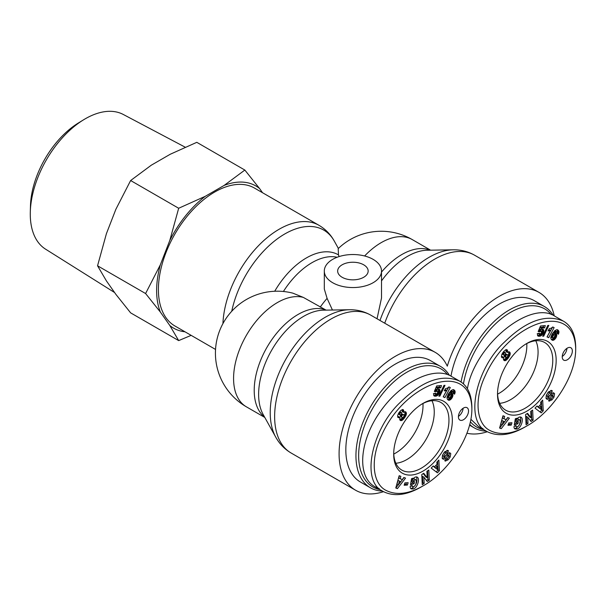 <?xml version="1.0" encoding="UTF-8"?>
<svg xmlns="http://www.w3.org/2000/svg" width="606" height="606" viewBox="0 0 606 606"><rect width="100%" height="100%" fill="white"/><g stroke="black" fill="none" stroke-linecap="round" stroke-linejoin="round"><path stroke-width="0.91" d="M423.018 405.323A39.087 22.566 -60 0 1 393.764 454.076A39.087 22.566 -60 0 0 422.973 403.49A39.087 22.566 -60 0 1 423.018 405.323M379.909 489.61A68.167 39.36 -60 0 1 373.198 407.467A68.167 39.36 -60 0 1 447.493 374.523M449.447 375.334A70.076 40.458 120 0 0 440.532 366.433A70.076 40.458 120 0 0 370.455 406.891A70.076 40.458 120 0 0 370.455 487.807A70.076 40.458 120 0 0 382.454 491.08M370.455 487.807L360.343 481.967A70.076 40.458 -60 0 1 360.343 401.051A70.076 40.458 -60 0 1 430.419 360.593L440.532 366.433M431.957 400.695A38.776 22.384 -60 0 1 434.26 412.072A38.776 22.384 -60 0 1 395.839 463.249M458.424 416.398A7.151 4.128 120 0 0 463.12 408.262M463.469 408.05A7.151 4.128 -60 0 1 467.044 407.694A7.151 4.128 -60 0 1 467.044 415.951A7.151 4.128 -60 0 1 459.893 420.079A7.151 4.128 -60 0 1 458.795 414.352A7.151 4.128 -60 0 1 463.469 408.05M421.768 404.134A39.057 22.551 -60 0 1 440.676 402.339A39.057 22.551 -60 0 1 440.865 447.539A39.057 22.551 -60 0 1 401.619 469.983A39.057 22.551 -60 0 1 393.718 452.712M393.695 454.174A41.473 23.945 120 0 0 423.155 471.021A41.473 23.945 120 0 0 452.341 419.996A41.473 23.945 120 0 0 422.609 403.619A41.473 23.945 120 0 0 393.695 453.697A41.473 23.945 120 0 0 393.695 454.174M423.018 485.898L422.935 485.951C408.679 494.11 396.354 495.579 385.969 490.36C372.455 483.611 370.115 459.037 381.545 435.441C404.747 382.447 470.794 358.593 471.877 408.989C471.953 437.979 446.637 473.059 423.018 485.898M404.543 417.829L402.657 419.973L401.172 420.655L399.733 419.761L399.96 417.299L398.809 417.776L397.771 417.276L397.634 415.466L398.831 412.883L400.877 410.383L402.823 409.527L403.664 410.3L403.535 412.353L405.043 411.648L406.323 412.8L406.05 415.262L404.543 417.829L403.422 417.178L404.111 415.784L403.854 414.792L401.596 413.83M414.133 483.702L410.482 484.906L411.527 478.672L412.868 478.232L412.868 479.157C414.459 477.202 415.905 476.528 417.216 477.134C420.261 478.535 417.322 487.921 413.519 488.898L411.186 488.936L410.33 487.936A4.348 2.507 -60 0 1 410.247 486.307L412.247 485.52A1.765 1.015 120 0 0 412.58 486.648A1.765 1.015 120 0 0 412.588 486.648C413.656 487.027 414.724 486.285 415.784 484.414L416.405 480.823L415.769 479.725L413.406 480.687L412.656 482.096L414.504 481.49L414.133 483.702L412.784 482.921L412.936 482.005M423.874 477.127L424.177 483.467L422.253 484.694L421.776 474.521L423.745 473.263L427.215 477.755L426.904 471.248L428.828 470.021L429.306 480.194L427.26 481.497L423.874 477.127L422.526 476.346L422.829 482.694L424.177 483.467M436.835 462.173L438.858 460.06L439.418 470.741L437.426 472.824L431.184 468.074L433.237 465.931L434.419 466.923L437.002 464.219L436.835 462.173M403.861 477.467L405.55 478.096L397.43 488.595L395.779 487.974L399.165 475.702L400.869 476.339L400.157 478.748L402.316 479.551L403.861 477.467M448.19 459.78L445.251 461.121L444.751 460.621L446.607 458.666C447.667 458.553 448.455 457.636 448.978 455.909A0.939 0.545 120 0 0 448.788 455.386A0.939 0.545 120 0 0 448.084 455.621L445.546 458.197A3.522 2.038 -60 0 1 443.554 459.234L442.183 458.181L442.501 455.174L444.599 451.864L448.039 450.493L448.516 450.909L446.895 453.167L446.607 452.887C445.145 453.265 444.266 454.439 443.963 456.416A0.939 0.545 120 0 0 444.137 456.651A0.939 0.545 120 0 0 444.842 456.416L447.433 453.788A3.522 2.038 -60 0 1 448.834 452.849L449.803 452.758L450.773 453.659L450.167 457.068L448.19 459.78L446.842 459L447.258 458.553M452.167 393.491L452.97 395.112L452.25 397.612L450.409 399.763L448.22 400.043L447.198 398.862L446.963 397.491L448.266 394.044L451.008 390.575L453.038 389.597L454.72 390.582L455.098 392.627L454.568 394.173L453.061 393.165L453.417 392.249L452.909 391.597L450.796 393.582L452.167 393.491M438.176 389.097L439.244 389.219L439.986 390.355L439.244 393.483L436.979 395.847L434.063 395.9L433.434 393.605L435.585 393.135L436.153 394.468L437.683 392.59L437.54 390.946L435.956 391.711L434.335 391.499L436.668 385.931L441.494 385.537L440.797 387.817L437.532 388.082L436.881 389.643L438.176 389.097M446.213 390.491L444.266 390.893L445.478 388.628L447.364 388.151L448.932 386.908L450.296 387.545L444.88 397.619L443.213 396.847L446.766 390.249L446.213 390.491L444.887 389.726M444.993 385.325L439.903 396.097L438.88 396.18L443.956 385.408L444.993 385.325M408.149 482.702L407.391 485.058L404.149 485.239L404.899 482.876L408.149 482.702M471.877 408.989L471.877 407.043C471.582 394.264 467.468 385.605 459.545 381.068C442.138 373.66 422.541 380.613 400.748 401.93C372.576 427.594 359.812 481.187 383.121 491.474C393.892 496.844 406.603 495.329 421.253 486.921L421.337 486.868M459.545 381.068L451.114 376.205C433.548 365.751 400.104 382.674 379.795 412.285C359.214 441.744 356.828 476.589 374.697 486.603L379.235 488.587M407.391 485.058L406.043 484.285L406.52 482.785M404.422 484.368L406.043 484.285M439.903 396.097L439.13 395.65M445.713 390.673L444.698 390.09M444.91 389.696L446.766 390.249M443.281 396.725L448.796 387.052M444.88 397.619L443.531 396.839M445.092 390.809L444.493 390.469M445.539 390.718L444.637 390.203M436.881 389.643L435.532 388.863L436.184 387.302L439.448 387.037L439.865 385.674M437.532 388.082L436.184 387.302M440.797 387.817L439.448 387.037M434.578 390.931L435.85 390.112L437.54 390.946M435.956 391.711L434.608 390.931M436.093 391.574L434.744 390.794M436.57 391.143L435.222 390.362M436.699 391.067L435.35 390.287M437.199 390.893L435.85 390.112M435.919 394.445L434.313 393.415M435.616 394.15L434.335 393.408M435.532 393.794L434.722 393.324M434.464 396.097L433.972 395.816M434.684 396.165L433.835 395.673M433.669 395.423L435.631 395.067L437.085 393.908L438.456 391.378L438.494 389.09L439.842 389.87M435.123 396.21L433.775 395.43M435.638 396.203L434.29 395.423M435.949 396.165L434.6 395.385M436.487 396.036L435.138 395.263M436.979 395.847L435.631 395.067M437.449 395.574L436.1 394.801M437.949 395.18L436.6 394.408M438.433 394.688L437.085 393.908M438.865 394.105L437.517 393.324M439.244 393.483L437.896 392.703M439.562 392.832L438.214 392.052M439.804 392.158L438.456 391.378M439.964 391.521L438.615 390.741M440.032 390.9L438.683 390.128M439.986 390.355L438.638 389.575M439.82 389.817L438.555 389.09M439.57 389.469L439.039 389.158M449.235 398.195L451.167 395.794L451.008 394.938L449.281 393.998L447.326 396.369L447.493 397.278L449.235 398.195M451.008 394.938L449.281 393.998M450.629 394.779L448.932 394.089M450.281 394.862L449.811 395.203L448.463 394.423M449.811 395.203L449.326 395.779L447.978 394.998M447.554 395.695L448.902 396.475L449.304 395.801L447.955 395.021M448.902 396.475L448.69 397.097L447.342 396.316M448.69 397.097L447.326 396.369M448.675 397.15L448.682 397.741L447.334 396.96M452.485 393.733L451.955 393.43M450.796 393.582L449.447 392.802L451 391.075L451.561 390.817L453.28 391.734M450.97 393.37L449.622 392.59M451.546 392.658L450.197 391.877M452.015 392.15L450.667 391.37M452.349 391.855L451 391.075M452.394 391.824L451.046 391.044M452.909 391.597L451.561 390.817M453.258 393.302L453.811 391.128L453.212 389.613M454.667 393.945L453.318 393.165M454.939 393.256L453.591 392.483M455.098 392.627L453.75 391.847M455.121 392.521L453.773 391.741M455.159 391.908L453.811 391.128M455.091 391.332L453.742 390.552M454.962 390.976L453.614 390.196M454.72 390.582L453.379 389.802M454.386 390.188L453.432 389.635M454.235 390.052L453.636 389.703M448.607 400.21L447.963 399.839M447.607 399.483L449.508 398.627L450.902 396.839L451.432 393.408M449.008 400.271L447.66 399.49M449.379 400.225L448.031 399.452M449.879 400.066L448.531 399.286M450.409 399.763L449.061 398.983M450.856 399.407L449.508 398.627M451.334 398.915L449.985 398.134M451.788 398.331L450.44 397.559M451.841 398.256L450.493 397.483M452.25 397.612L450.902 396.839M452.561 396.975L451.212 396.195M452.788 396.324L451.44 395.544M452.924 395.688L451.576 394.907M452.97 395.112L451.622 394.332M452.909 394.567L451.561 393.786M452.75 394.112L451.523 393.4M444.925 460.378L446.842 459M450.167 457.068L448.894 456.333M448.97 455.985L449.349 452.735M443.077 455.901A0.939 0.545 -60 0 1 442.789 455.871A0.939 0.545 -60 0 1 442.615 455.636L442.713 454.705M443.789 452.887L445.258 452.114L446.524 452.856M445.607 452.311L447.001 450.372M448.516 450.909L447.539 450.341M443.312 459.219L442.744 458.893M442.35 458.454A3.522 2.038 120 0 0 444.198 457.424L446.736 454.841A0.939 0.545 -60 0 1 447.44 454.606L448.788 455.386M400.725 481.694L398.081 480.429L396.983 484.141L398.331 484.914L400.725 481.694L398.081 480.429M399.43 481.209L398.331 484.914L395.847 487.732M400.157 478.748L398.809 477.967L399.452 475.808M397.43 488.595L396.082 487.815M398.422 484.8L404.035 477.528M437.176 466.317L435.828 465.537L434.275 467.158L437.441 469.468L437.176 466.317L435.623 467.938L434.275 467.158M435.623 467.938L437.441 469.468M434.419 466.923L433.048 466.128M436.214 471.907L438.07 469.968L437.615 461.355M439.418 470.741L438.07 469.968M426.412 480.399L427.957 479.422L427.556 470.832M429.306 480.194L427.957 479.422M427.215 477.755L425.867 476.975L423.246 473.581M422.185 483.103L422.829 482.694M410.694 483.611L412.784 482.921M412.656 482.096L411.307 481.323L412.86 479.149L411.853 478.566M413.406 480.687L412.057 479.907M412.891 479.126L414.421 478.945M411.232 485.868L412.58 486.648L411.239 485.876A1.765 1.015 -60 0 1 411.232 485.868A1.765 1.015 -60 0 1 411.209 485.853M412.966 489.08L411.618 488.307L412.171 488.125C416.33 485.156 417.761 481.414 416.466 476.907M410.626 488.421L411.618 488.307M403.498 414.557L402.149 415.262L401.066 414.633M402.672 414.746L401.483 414.057M400.521 415.042L400.642 416.595L402.407 417.602L403.399 417.208M402.149 415.262L401.801 415.951L400.452 415.178M401.801 415.951L401.71 416.375L400.361 415.595M401.71 416.375L401.755 416.973L400.407 416.201M401.755 416.973L401.99 417.375M403.005 414.58L401.657 413.807M399.725 414.118L400.066 415.019L400.748 414.936L401.71 413.603L401.573 412.603L400.369 412.868L399.725 414.118L398.513 413.421M399.975 413.406L398.899 412.784M399.718 414.406L398.384 413.633L398.574 414.118L400.066 415.019M399.922 414.898L398.574 414.118M401.573 412.603L399.71 411.663M401.142 412.421L399.793 411.648M400.914 412.474L399.649 411.739M400.369 412.868L399.278 412.239M400.157 413.118L399.089 412.504M404.02 418.519L402.808 417.557M405.043 417.102L403.914 416.451M404.104 415.663L404.959 413.724L404.808 411.679M405.497 416.367L404.149 415.587M405.853 415.716L404.505 414.936M406.05 415.262L404.702 414.481M406.308 414.496L404.959 413.724M406.414 413.807L405.066 413.027M406.421 413.383L405.073 412.603M406.323 412.8L404.975 412.019M406.088 412.307L404.959 411.656M405.906 412.057L405.308 411.716M403.535 412.353L402.187 411.572L402.323 409.55M403.717 411.58L402.369 410.8M403.77 410.936L402.422 410.156M403.77 410.898L402.422 410.118M403.664 410.3L402.354 409.55M403.407 409.861L402.876 409.55M397.703 417.117L398.839 417.769L397.718 417.148M397.634 416.951L398.612 416.527L399.96 417.299M399.354 417.625L398.006 416.845M400.68 420.609L400.134 420.299M401.172 420.655L399.824 419.882L402.672 417.739M401.513 420.602L400.165 419.822M402.066 420.375L400.717 419.602M402.657 419.973L401.308 419.193M402.998 419.678L401.649 418.897M403.482 419.163L402.134 418.382M526.841 345.382A39.087 22.566 -60 0 1 497.587 394.135A39.087 22.566 -60 0 0 526.841 345.382A39.087 22.566 -60 0 0 526.796 343.549A39.087 22.566 -60 0 1 526.841 345.382M483.732 429.669A68.167 39.36 -60 0 1 470.415 421.821M463.454 383.969A68.167 39.36 -60 0 1 501.942 318.248A68.167 39.36 -60 0 1 551.316 314.582M553.27 315.393A70.076 40.458 120 0 0 544.347 306.492A70.076 40.458 120 0 0 495.708 320.013A70.076 40.458 120 0 0 461.06 382.038M469.764 424.488A70.076 40.458 120 0 0 474.271 427.866A70.076 40.458 120 0 0 486.27 431.139M450.962 376.114A70.076 40.458 -60 0 1 485.626 314.15A70.076 40.458 -60 0 1 534.234 300.652L544.347 306.492M535.772 340.761A38.776 22.384 -60 0 1 538.075 352.131A38.776 22.384 -60 0 1 499.662 403.308M562.247 356.457A7.151 4.128 120 0 0 566.943 348.321M567.292 348.109A7.151 4.128 -60 0 1 570.867 347.753A7.151 4.128 -60 0 1 570.867 356.01A7.151 4.128 -60 0 1 563.716 360.138A7.151 4.128 -60 0 1 562.618 354.412A7.151 4.128 -60 0 1 567.292 348.109M525.591 344.193A39.057 22.551 -60 0 1 544.491 342.398A39.057 22.551 -60 0 1 544.68 387.605A39.057 22.551 -60 0 1 505.434 410.042A39.057 22.551 -60 0 1 497.541 392.771M497.511 394.233A41.473 23.945 120 0 0 526.978 411.088A41.473 23.945 120 0 0 556.164 360.055A41.473 23.945 120 0 0 526.432 343.678A41.473 23.945 120 0 0 497.518 393.756A41.473 23.945 120 0 0 497.511 394.233M526.841 425.957L526.75 426.01C512.494 434.169 500.177 435.638 489.784 430.419C476.278 423.67 473.93 399.096 485.368 375.5C508.57 322.506 574.617 298.652 575.7 349.048C575.776 378.046 550.453 413.118 526.841 425.957M508.366 357.888L506.472 360.032L504.503 360.676L503.404 359.275L503.783 357.366L502.132 357.782L501.397 356.866L501.844 354.404L503.616 351.609L505.563 349.836L507.055 349.768L507.593 350.957L507.358 352.412L509.328 351.821L510.237 353.442L509.873 355.321L508.366 357.888L507.245 357.237M517.956 423.761L514.297 424.965L515.342 418.738L516.683 418.291L516.691 419.216C518.274 417.261 519.721 416.595 521.031 417.201C524.084 418.602 521.145 427.98 517.342 428.957L515.002 428.995L514.146 427.995A4.348 2.507 -60 0 1 514.062 426.366L516.062 425.579A1.765 1.015 120 0 0 516.403 426.707A1.765 1.015 120 0 0 516.41 426.707C517.479 427.086 518.539 426.344 519.607 424.473L520.228 420.882L519.592 419.784L517.229 420.746L516.479 422.155L518.327 421.549L517.956 423.761L516.607 422.98L516.759 422.064M527.697 417.186L527.993 423.526L526.076 424.753L525.599 414.58L527.561 413.322L531.03 417.814L530.727 411.307L532.644 410.08L533.121 420.253L531.083 421.556L527.697 417.186L526.349 416.405L526.644 422.753L527.993 423.526M540.658 402.232L542.681 400.119L543.241 410.8L541.249 412.883L535.007 408.133L537.06 405.99L538.234 406.982L540.825 404.278L540.658 402.232M507.684 417.526L509.366 418.155L501.253 428.654L499.594 428.033L502.98 415.761L504.692 416.405L503.98 418.807L506.131 419.61L507.684 417.526M552.013 399.839L549.074 401.18L548.574 400.687L550.422 398.725C551.483 398.612 552.278 397.695 552.801 395.968A0.939 0.545 120 0 0 552.611 395.445A0.939 0.545 120 0 0 551.907 395.68L549.369 398.256A3.522 2.038 -60 0 1 547.377 399.301L546.006 398.24L546.317 395.233L548.422 391.923L551.861 390.552L552.339 390.968L550.718 393.233L550.43 392.946C548.968 393.324 548.089 394.498 547.786 396.475A0.939 0.545 120 0 0 547.953 396.71A0.939 0.545 120 0 0 548.657 396.475L551.248 393.847A3.522 2.038 -60 0 1 552.657 392.908L553.626 392.817L554.596 393.718L553.982 397.127L552.013 399.839L550.665 399.059L551.081 398.612M555.982 333.55L556.785 335.171L556.066 337.671L554.232 339.822L552.043 340.102L551.013 338.921L550.786 337.55L552.081 334.103L554.831 330.634L556.861 329.656L558.543 330.641L558.921 332.686L558.391 334.232L556.876 333.232L557.24 332.308L556.725 331.656L554.619 333.641L555.982 333.55M541.991 329.164L543.067 329.285L543.809 330.414L543.067 333.542L540.802 335.906L537.878 335.966L537.249 333.664L539.401 333.194L539.969 334.527L541.499 332.649L541.363 331.005L539.779 331.77L538.158 331.558L540.491 325.99L545.309 325.596L544.612 327.876L541.347 328.141L540.703 329.702L541.991 329.164M550.028 330.55L548.089 330.952L549.301 328.687L551.187 328.21L552.755 326.975L554.119 327.604L548.703 337.678L547.036 336.913L550.589 330.308L550.028 330.55L548.71 329.793M548.816 325.392L543.726 336.156L542.696 336.239L547.779 325.475L548.816 325.392M511.964 422.761L511.214 425.117L507.964 425.298L508.722 422.935L511.964 422.761M575.7 349.048L575.7 347.102C575.405 334.33 571.291 325.664 563.36 321.127C545.961 313.719 526.364 320.672 504.563 341.989C476.392 367.653 463.635 421.246 486.944 431.533C497.715 436.903 510.419 435.388 525.069 426.98L525.152 426.927M563.36 321.127L554.937 316.264C530.129 299.372 474.513 345.473 467.4 388.817M470.915 419.322L478.52 426.662L483.05 428.647M511.214 425.117L509.866 424.344L510.343 422.844M508.245 424.427L509.866 424.344M543.726 336.156L542.946 335.709M549.528 330.732L548.521 330.149M548.725 329.755L550.589 330.308M547.104 336.784L552.619 327.111M548.703 337.678L547.354 336.898M548.915 330.868L548.316 330.528M549.354 330.778L548.46 330.262M540.703 329.702L539.355 328.922L539.999 327.361L543.264 327.104L543.688 325.733M541.347 328.141L539.999 327.361M544.612 327.876L543.264 327.104M538.393 330.99L539.673 330.172L541.363 331.005M539.779 331.77L538.431 330.99M539.908 331.633L538.56 330.853M540.393 331.202L539.045 330.421M540.514 331.126L539.166 330.353M541.022 330.952L539.673 330.172M539.741 334.504L538.128 333.474M539.431 334.209L538.151 333.467M539.348 333.853L538.537 333.383M538.287 336.156L537.795 335.875M538.507 336.224L537.658 335.732M537.492 335.482L539.454 335.126L540.9 333.967L542.279 331.437L542.309 329.149L543.658 329.929M538.939 336.269L537.59 335.497M539.461 336.262L538.113 335.482M539.772 336.224L538.423 335.451M540.302 336.103L538.954 335.323M540.802 335.906L539.454 335.126M541.264 335.641L539.916 334.86M541.772 335.247L540.423 334.467M542.249 334.747L540.9 333.967M542.688 334.164L541.34 333.383M543.067 333.542L541.719 332.762M543.385 332.891L542.037 332.111M543.627 332.217L542.279 331.437M543.787 331.58L542.438 330.8M543.855 330.959L542.506 330.187M543.809 330.414L542.461 329.634M543.635 329.876L542.378 329.149M543.393 329.528L542.862 329.217M553.058 338.254L554.982 335.913L554.831 334.997L553.104 334.058L551.149 336.428L551.316 337.337L553.058 338.254M554.831 334.997L553.104 334.058M554.452 334.838L552.755 334.148M554.104 334.929L553.634 335.262L552.286 334.482M553.634 335.262L553.142 335.838L551.793 335.057M553.142 335.838L551.778 335.088M553.126 335.86L552.725 336.535L551.377 335.754M552.725 336.535L552.505 337.156L551.157 336.375M552.505 337.156L551.149 336.428M552.498 337.209L552.498 337.8L551.149 337.019M556.3 333.8L555.778 333.489M554.619 333.641L553.27 332.868L554.816 331.141L555.376 330.876L557.096 331.793M554.793 333.429L553.445 332.649M555.369 332.717L554.02 331.936M555.831 332.209L554.482 331.429M556.164 331.914L554.816 331.141M556.217 331.883L554.869 331.103M556.725 331.656L555.376 330.876M557.081 333.361L557.634 331.187L557.035 329.679M558.49 334.004L557.141 333.224M558.755 333.323L557.406 332.542M558.921 332.686L557.573 331.906M558.944 332.58L557.596 331.8M558.982 331.967L557.634 331.187M558.914 331.391L557.565 330.618M558.785 331.035L557.437 330.255M558.543 330.641L557.194 329.861M558.202 330.247L557.247 329.702M558.05 330.111L557.452 329.762M552.43 340.269L551.786 339.898M551.43 339.542L552.884 339.042L554.316 337.542L555.255 335.603L555.247 333.467M552.823 340.33L551.475 339.549M553.202 340.292L551.854 339.511M553.695 340.125L552.346 339.352M554.232 339.822L552.884 339.042M554.672 339.466L553.323 338.686M555.157 338.974L553.808 338.193M555.604 338.398L554.255 337.618M555.664 338.322L554.316 337.542M556.066 337.671L554.717 336.898M556.376 337.034L555.028 336.254M556.603 336.383L555.255 335.603M556.747 335.747L555.399 334.966M556.785 335.171L555.437 334.391M556.732 334.626L555.384 333.845M556.573 334.171L555.338 333.459M548.748 400.445L550.665 399.059M553.982 397.127L552.71 396.392M552.793 396.044L553.172 392.794M546.9 395.96A0.939 0.545 -60 0 1 546.604 395.93A0.939 0.545 -60 0 1 546.438 395.695L546.529 394.764M547.612 392.946L549.081 392.173L550.339 392.915M549.43 392.37L550.816 390.431M552.339 390.968L551.354 390.4M547.135 399.278L546.567 398.953M546.165 398.513A3.522 2.038 120 0 0 548.021 397.483L550.559 394.9A0.939 0.545 -60 0 1 551.263 394.673L552.611 395.445M504.54 421.753L501.904 420.496L500.806 424.2L502.154 424.973L504.54 421.753L501.904 420.496M503.253 421.268L502.154 424.973L499.662 427.791M503.98 418.807L502.632 418.026L503.268 415.867M501.253 428.654L499.905 427.881M502.238 424.859L507.858 417.587M540.999 406.376L539.651 405.596L538.098 407.224L541.264 409.527L540.999 406.376L539.446 407.997L538.098 407.224M539.446 407.997L541.264 409.527M538.234 406.982L536.871 406.187M540.037 411.966L541.893 410.027L541.438 401.414M543.241 410.8L541.893 410.027M530.235 420.466L531.773 419.481L531.371 410.891M533.121 420.253L531.773 419.481M531.03 417.814L529.682 417.034L527.061 413.64M526 423.162L526.644 422.753M514.517 423.67L516.607 422.98M516.479 422.155L515.13 421.382L515.88 419.966L516.683 419.208L518.244 419.004M517.229 420.746L515.88 419.966M515.055 425.927L516.403 426.707L515.062 425.935A1.765 1.015 -60 0 1 515.055 425.927A1.765 1.015 -60 0 1 515.024 425.912M516.789 429.146L515.441 428.366L515.994 428.184C520.153 425.215 521.584 421.481 520.289 416.966M514.441 428.48L515.441 428.366M516.691 419.216L515.668 418.625M505.972 355.321L505.805 357.434L507.222 357.267L507.911 355.328L507.32 354.616L505.972 355.321L504.881 354.692M506.495 354.805L505.306 354.116M504.343 355.101L504.457 356.654L505.805 357.434M505.624 356.017L504.275 355.237M505.533 356.434L504.184 355.654M505.571 357.04L504.222 356.26M507.32 354.616L505.419 353.896M506.821 354.646L505.472 353.866M503.548 354.177L503.737 354.957L504.571 355.002L505.533 353.662L505.396 352.669L504.184 352.927L503.548 354.177L502.336 353.48M503.798 353.472L502.722 352.844M503.533 354.465L502.207 353.692M502.2 353.707L503.889 355.078M503.737 354.957L502.389 354.184M505.396 352.669L503.533 351.722M504.965 352.487L503.616 351.707M504.737 352.533L503.472 351.806M504.184 352.927L503.101 352.298M503.98 353.177L502.912 352.563M507.843 358.578L506.631 357.616M508.866 357.161L507.737 356.51M507.926 355.722L508.775 353.783L508.631 351.738M509.32 356.426L507.972 355.654M509.676 355.775L508.328 355.002M509.873 355.321L508.525 354.548M510.123 354.555L508.775 353.783M510.237 353.866L508.888 353.086M510.237 353.442L508.888 352.662M510.138 352.859L508.79 352.078M509.911 352.374L508.782 351.715M509.729 352.116L509.131 351.775M507.358 352.412L506.01 351.631L506.139 349.609M507.54 351.639L506.192 350.859M507.593 350.995L506.245 350.215M507.593 350.957L506.245 350.177M507.487 350.359L506.177 349.609M507.23 349.92L506.699 349.609M501.526 357.176L502.654 357.828L501.541 357.207M501.457 357.01L502.435 356.586L503.783 357.366M503.177 357.684L501.829 356.904M504.503 360.676L503.957 360.358M504.987 360.721L503.639 359.941L506.495 357.798M505.328 360.661L503.98 359.881M505.881 360.434L504.533 359.661M506.472 360.032L505.124 359.252M506.821 359.737L505.472 358.957M507.305 359.222L505.957 358.441M326.073 310.128L303.356 297.417L292.903 293.168A61.971 61.971 0 0 0 246.415 406.838A61.971 35.777 -60 0 1 244.157 339.39A61.971 35.777 -60 0 1 303.356 297.417M324.301 271.041A28.603 16.514 0 0 0 332.679 282.722A28.603 16.514 0 0 0 363.85 286.297A28.603 16.514 0 0 0 381.507 271.041A28.603 16.514 0 0 0 352.904 254.528A28.603 16.514 0 0 0 324.301 271.041L324.301 288.994L327.096 298.379L332.436 310.022M339.095 256.58L338.474 254.899L338.209 248.619A61.971 61.971 0 0 1 412.209 239.559A61.971 35.777 -60 0 0 364.63 255.982M381.507 271.041L381.507 298.023L377.038 318.771M215.539 349.442L174.899 325.975A79.606 45.965 -60 0 1 158.408 289.532A79.606 45.965 -60 0 1 193.162 209.418A79.606 45.965 -60 0 1 254.505 188.087L318.961 225.296A79.606 45.965 120 0 0 258.845 245.339A79.606 45.965 120 0 0 222.925 323.627M383.492 491.678A79.606 45.965 -60 0 1 355.57 490.224A79.606 45.965 -60 0 1 355.57 398.301A79.606 45.965 -60 0 1 435.184 352.336A79.606 45.965 -60 0 1 447.289 366.168A79.606 45.965 120 0 1 539.007 292.395A79.606 45.965 120 0 1 554.225 315.87M342.117 277.268A15.256 8.81 180 0 1 337.656 271.041A15.256 8.81 180 0 1 352.904 262.231A15.256 8.81 180 0 1 368.16 271.041A15.256 8.81 180 0 1 358.744 279.177A15.256 8.81 180 0 1 342.117 277.268M466.931 433.229A79.606 45.965 120 0 0 487.315 431.737M83.522 119.836L78.31 123.033A69.91 40.36 120 0 0 30.467 205.911L30.3 212.024A77.773 44.897 -60 0 1 83.522 119.836A77.773 44.897 -60 0 1 123.298 114.481L185.186 147.182M244.847 170.059L259.603 188.572A82.136 47.419 120 0 0 224.159 185.406L244.847 170.059L196.798 142.327L170.225 154.265L151.318 165.18L130.631 180.527L115.875 209.275L106.421 233.643L97.551 265.792L106.421 280.904L115.875 294.357L130.631 312.863L178.679 340.602L169.809 325.49A82.136 47.419 120 0 0 185.004 331.808M191.155 335.36L178.679 340.602M160.348 312.037L145.591 293.531L160.348 264.784A82.136 47.419 120 0 0 160.348 312.037L169.809 325.49M178.679 208.259L205.245 196.321A82.136 47.419 120 0 0 169.809 240.415L178.679 208.259L130.631 180.527M160.348 264.784L169.809 240.415M259.603 188.572L262.512 192.708M205.245 196.321L224.159 185.406M114.602 292.546L45.548 249.149A77.773 44.897 -60 0 1 30.3 212.024M145.591 293.531L97.551 265.792M450.773 453.659L449.425 452.887M443.963 456.416L442.615 455.636M448.357 450.735L447.728 450.372M443.554 459.234L442.463 458.606M445.546 458.197L444.198 457.424M448.084 455.621L446.736 454.841M413.519 488.898L412.171 488.125M554.596 393.718L553.248 392.946M547.786 396.475L546.438 395.695M552.172 390.794L551.543 390.431M547.377 399.301L546.279 398.665M549.369 398.256L548.021 397.483M551.907 395.68L550.559 394.9M517.342 428.957L515.994 428.184M327.096 298.379A61.971 35.777 120 0 0 320.21 307.144M283.403 291.486A61.971 35.777 -60 0 1 337.141 257.262M231.742 311.264A77.848 44.942 -60 0 1 279.775 237.12A77.848 44.942 -60 0 1 334.323 241.143C330.611 234.431 325.49 229.151 318.961 225.296M338.474 254.899A63.736 36.799 120 0 0 274.707 291.259M430.184 250.18A61.971 35.777 120 0 0 381.507 272.064M381.507 280.911A63.736 36.799 -60 0 1 427.2 250.233L453.144 249.808A77.848 44.942 120 0 0 379.992 320.476M275.76 437.168L263.155 414.489A63.736 36.799 -60 0 1 271.821 349.95A63.736 36.799 -60 0 1 323.384 310.174L349.321 309.742A77.848 44.942 120 0 0 286.343 358.335A77.848 44.942 120 0 0 275.76 437.168C279.472 443.88 284.593 449.16 291.122 453.015A79.606 45.965 -60 0 1 291.122 361.093A79.606 45.965 -60 0 1 370.736 315.128C364.13 311.401 356.995 309.605 349.321 309.742M324.945 309.613A61.971 35.777 120 0 0 266.405 348.314A61.971 35.777 120 0 0 264.602 417.095M384.727 323.21A79.606 45.965 -60 0 1 474.551 255.187L539.007 292.395M422.935 485.951L421.253 486.921M374.697 486.603L383.128 491.466M444.137 456.651L442.789 455.871M445.266 452.114L446.614 452.894M414.383 478.914L415.731 479.694M474.271 427.866L469.589 425.162M526.75 426.01L525.069 426.98M478.52 426.662L486.944 431.525M547.953 396.71L546.604 395.93M549.089 392.173L550.437 392.953M518.198 418.973L519.547 419.753M338.383 248.445L334.323 241.143M246.415 406.838L264.799 417.451M453.144 249.808C460.81 249.664 467.953 251.46 474.551 255.187M435.184 352.336L370.736 315.128M355.57 490.224L291.122 453.015M430.593 250.172L412.209 239.559"/></g></svg>
